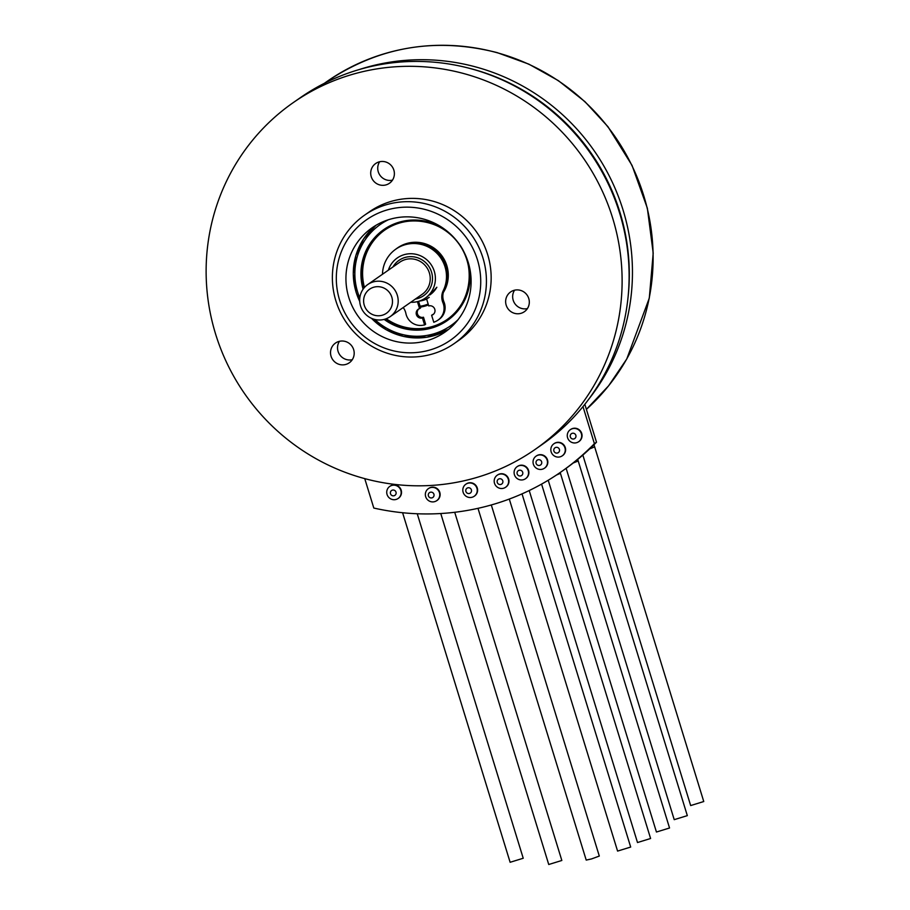 <?xml version="1.0" encoding="UTF-8"?>
<svg xmlns="http://www.w3.org/2000/svg" width="910" height="910" viewBox="0 0 910 910"><rect width="100%" height="100%" fill="white"/><g stroke="black" fill="none" stroke-linecap="round" stroke-linejoin="round"><path stroke-width="1.36" d="M477.454 259.851A73.403 71.64 55.1 0 1 392.71 350.646A73.403 71.64 55.1 0 1 355.412 229.411A73.403 71.64 55.1 0 1 477.454 259.851M482.926 257.894A78.294 76.417 -124.9 0 0 364.614 215.135A78.294 76.417 -124.9 0 0 346.721 323.061A78.294 76.417 -124.9 0 0 454.181 343.582A78.294 76.417 -124.9 0 0 482.926 257.894M364.614 215.135L369.346 211.837A78.294 76.417 55.1 0 1 487.658 254.595A78.294 76.417 55.1 0 1 458.913 340.283L454.181 343.582M468.263 262.524A63.62 62.085 55.1 0 1 444.899 332.161A63.62 62.085 55.1 0 1 357.584 315.463A63.62 62.085 55.1 0 1 372.144 227.773A63.62 62.085 55.1 0 1 468.263 262.524M514.571 290.199A12.035 11.739 -124.9 0 0 527.39 308.581M506.176 305.134A12.035 11.739 55.1 0 1 510.601 291.962A12.035 11.739 55.1 0 1 528.778 298.537A12.035 11.739 55.1 0 1 524.365 311.709A12.035 11.739 55.1 0 1 506.176 305.134M339.453 341.307A12.035 11.739 -124.9 0 0 352.272 359.7M331.058 356.242A12.035 11.739 55.1 0 1 335.483 343.07A12.035 11.739 55.1 0 1 353.66 349.645A12.035 11.739 55.1 0 1 349.235 362.817A12.035 11.739 55.1 0 1 331.058 356.242M379.641 161.764A12.035 11.739 -124.9 0 0 392.46 180.146M371.246 176.699A12.035 11.739 55.1 0 1 375.659 163.527A12.035 11.739 55.1 0 1 393.848 170.102A12.035 11.739 55.1 0 1 389.423 183.274A12.035 11.739 55.1 0 1 371.246 176.699M612.658 218.116A211.404 206.32 55.1 0 1 535.057 449.46A211.404 206.32 55.1 0 1 244.892 394.075A211.404 206.32 55.1 0 1 293.202 102.648A211.404 206.32 55.1 0 1 612.658 218.116M293.202 102.648L300.209 97.768A211.404 206.32 55.1 0 1 619.664 213.224A211.404 206.32 55.1 0 1 542.053 444.58L535.057 449.46M570.342 436.925A2.935 2.866 55.1 0 1 572.231 433.319A2.935 2.866 55.1 0 1 575.848 435.31A2.935 2.866 55.1 0 1 573.96 438.916A2.935 2.866 55.1 0 1 570.342 436.925M581.376 433.717A7.337 7.166 55.1 0 1 568.613 439.826A7.337 7.166 55.1 0 1 570.286 429.702A7.337 7.166 55.1 0 1 581.376 433.717M553.894 451.019A2.935 2.866 55.1 0 1 555.794 447.413A2.935 2.866 55.1 0 1 559.411 449.403A2.935 2.866 55.1 0 1 557.511 453.009A2.935 2.866 55.1 0 1 553.894 451.019M564.939 447.811A7.337 7.166 55.1 0 1 552.165 453.919A7.337 7.166 55.1 0 1 553.849 443.807A7.337 7.166 55.1 0 1 564.939 447.811M536.115 463.383A2.935 2.866 55.1 0 1 538.015 459.777A2.935 2.866 55.1 0 1 541.632 461.768A2.935 2.866 55.1 0 1 539.732 465.374A2.935 2.866 55.1 0 1 536.115 463.383M547.16 460.176A7.337 7.166 55.1 0 1 534.386 466.284A7.337 7.166 55.1 0 1 536.07 456.16A7.337 7.166 55.1 0 1 547.16 460.176M517.176 473.882A2.935 2.866 55.1 0 1 519.064 470.288A2.935 2.866 55.1 0 1 522.693 472.279A2.935 2.866 55.1 0 1 520.793 475.885A2.935 2.866 55.1 0 1 517.176 473.882M528.221 470.686A7.337 7.166 55.1 0 1 515.447 476.795A7.337 7.166 55.1 0 1 517.119 466.671A7.337 7.166 55.1 0 1 528.221 470.686M497.258 482.436A2.935 2.866 55.1 0 1 499.158 478.842A2.935 2.866 55.1 0 1 502.775 480.833A2.935 2.866 55.1 0 1 500.875 484.438A2.935 2.866 55.1 0 1 497.258 482.436M508.303 479.24A7.337 7.166 55.1 0 1 495.529 485.349A7.337 7.166 55.1 0 1 497.213 475.225A7.337 7.166 55.1 0 1 508.303 479.24M465.886 491.445A2.935 2.866 55.1 0 1 467.774 487.84A2.935 2.866 55.1 0 1 471.391 489.842A2.935 2.866 55.1 0 1 469.503 493.447A2.935 2.866 55.1 0 1 465.886 491.445M476.92 488.238A7.337 7.166 55.1 0 1 464.157 494.358A7.337 7.166 55.1 0 1 465.829 484.234A7.337 7.166 55.1 0 1 476.92 488.238M428.405 495.859A2.935 2.866 55.1 0 1 430.305 492.253A2.935 2.866 55.1 0 1 433.922 494.244A2.935 2.866 55.1 0 1 432.022 497.85A2.935 2.866 55.1 0 1 428.405 495.859M439.45 492.651A7.337 7.166 55.1 0 1 426.688 498.76A7.337 7.166 55.1 0 1 428.36 488.647A7.337 7.166 55.1 0 1 439.45 492.651M390.492 493.732A2.935 2.866 55.1 0 1 392.381 490.137A2.935 2.866 55.1 0 1 395.998 492.128A2.935 2.866 55.1 0 1 394.11 495.734A2.935 2.866 55.1 0 1 390.492 493.732M400.844 490.433A7.337 7.166 55.1 0 1 388.07 496.541A7.337 7.166 55.1 0 1 389.753 486.418A7.337 7.166 55.1 0 1 400.844 490.433M389.753 486.418L390.094 486.179A7.337 7.166 55.1 0 1 401.185 490.183A7.337 7.166 55.1 0 1 398.5 498.225L398.148 498.464M428.36 488.647L428.712 488.397A7.337 7.166 55.1 0 1 439.803 492.412A7.337 7.166 55.1 0 1 437.107 500.443L436.754 500.682M465.829 484.234L466.182 483.983A7.337 7.166 55.1 0 1 477.272 487.999A7.337 7.166 55.1 0 1 474.576 496.03L474.224 496.28M497.213 475.225L497.554 474.986A7.337 7.166 55.1 0 1 508.644 478.99A7.337 7.166 55.1 0 1 505.96 487.021L505.607 487.271M517.119 466.671L517.471 466.432A7.337 7.166 55.1 0 1 528.562 470.436A7.337 7.166 55.1 0 1 525.866 478.467L525.525 478.717M536.07 456.16L536.411 455.921A7.337 7.166 55.1 0 1 547.501 459.925A7.337 7.166 55.1 0 1 544.817 467.967L544.464 468.206M553.849 443.807L554.19 443.557A7.337 7.166 55.1 0 1 565.281 447.561A7.337 7.166 55.1 0 1 562.596 455.603L562.243 455.842M570.286 429.702L570.638 429.463A7.337 7.166 55.1 0 1 581.729 433.467A7.337 7.166 55.1 0 1 579.033 441.498L578.692 441.748M364.751 478.626L373.805 508.053A244.688 238.795 -124.9 0 0 561.095 471.88L563.188 470.413A244.688 238.795 -124.9 0 0 596.505 442.203L584.846 404.302M561.095 471.88A244.688 238.795 -124.9 0 0 594.401 443.671L596.505 442.203M594.401 443.671L582.991 406.599M467.581 67.84A209.448 204.409 55.1 0 1 627.991 297.877M359.132 69.581A209.448 204.409 55.1 0 1 476.328 67.101A209.448 204.409 55.1 0 1 588.872 399.035M364.318 287.617A19.576 19.099 -124.9 0 0 390.128 316.657A19.576 19.099 -124.9 0 0 394.599 289.676A19.576 19.099 -124.9 0 0 364.318 287.617M388.377 270.156A24.468 23.876 55.1 0 1 393.063 261.773A24.468 23.876 55.1 0 1 397.329 257.939A24.468 23.876 55.1 0 1 430.908 264.355A24.468 23.876 55.1 0 1 425.323 298.082A24.468 23.876 55.1 0 1 410.774 302.268M367.094 291.473A14.685 14.332 55.1 0 1 391.675 296.705A14.685 14.332 55.1 0 1 375.375 315.463A14.685 14.332 55.1 0 1 367.094 291.473M364.444 287.469A54.52 53.201 55.1 0 1 384.782 230.059M447.151 319.49A54.52 53.201 55.1 0 1 386.238 318.739M443.659 291.45A32.589 31.805 55.1 0 0 440.622 255.187A32.589 31.805 55.1 0 0 406.144 243.88A32.589 31.805 55.1 0 0 397.067 248.225L395.645 249.272A32.589 31.805 55.1 0 1 397.067 248.225L397.59 247.861A32.589 31.805 55.1 0 1 438.256 251.604A32.589 31.805 55.1 0 1 443.329 292.497M582.844 455.08L690.667 805.566L703.76 801.528L594.662 446.878L589.691 448.892M440.759 513.524L548.741 864.5L561.834 860.473L454.716 512.284M477.989 508.326L586.211 860.087L591.534 858.926L599.303 856.06L491.298 504.959M509.293 499.055L617.583 851.089L630.687 847.051L522.021 493.868M529.211 490.536L637.5 842.535L650.605 838.497L541.575 484.097M548.218 480.241L656.44 832.024L669.544 827.998L560.435 473.337L556.488 475.009M402.595 512.728L510.123 862.282L523.227 858.255L417.246 513.763M566.134 468.32L674.219 819.66L687.323 815.633L578.214 460.983L573.266 462.974M418.748 308.956A4.891 4.777 55.1 0 0 423.491 317.226L425.641 324.233L424.595 324.961A47.695 46.547 55.1 0 1 422.16 325.336A14.685 14.332 55.1 0 1 405.905 313.518A14.685 14.332 -124.9 0 0 403.21 307.534M382.473 274.274A32.544 31.759 55.1 0 1 395.861 249.124A32.544 31.759 55.1 0 1 435.162 251.649A32.544 31.759 55.1 0 1 443.25 290.643A14.685 14.332 -124.9 0 0 442.931 302.712A14.685 14.332 55.1 0 1 436.015 321.287A47.695 46.547 55.1 0 1 433.786 322.276L431.624 315.281A4.891 4.777 -124.9 0 0 434.502 308.547A4.891 4.777 -124.9 0 0 428.758 305.942L426.608 298.946A23.489 22.921 -124.9 0 0 428.701 297.65M438.028 320.127L439.075 319.387A14.685 14.332 -124.9 0 0 443.978 301.972A14.685 14.332 55.1 0 1 444.296 289.915A32.544 31.759 -124.9 0 0 436.209 250.921A32.544 31.759 -124.9 0 0 396.919 248.385L395.861 249.124M433.49 314.223A4.891 4.777 55.1 0 1 432.682 314.541L431.624 315.281M429.224 297.274A23.489 22.921 55.1 0 1 427.654 298.218L426.608 298.946M417.417 301.631L419.567 308.626A4.891 4.777 -124.9 0 0 416.689 315.361A4.891 4.777 -124.9 0 0 422.433 317.965L424.595 324.961M418.589 301.324L420.613 307.899L419.567 308.626M423.491 317.226L422.433 317.965M496.985 52.689A209.448 204.409 55.1 0 1 646.771 206.524A209.448 204.409 55.1 0 1 586.404 409.363L608.597 385.829L626.762 358.984L649.296 298.093L653.198 253.139L647.351 208.197L632.029 165.381L607.96 126.706L584.993 101.692L558.399 80.66L528.881 64.155L497.201 52.632C435.856 37.026 379.208 46.581 327.247 81.297A209.448 204.409 55.1 0 1 496.985 52.689M367.731 284.546L399.774 262.205A19.576 19.099 55.1 0 1 426.653 267.335A19.576 19.099 55.1 0 1 422.16 294.317L390.128 316.657M415.347 299.072A21.533 21.01 -124.9 0 0 429.645 267.711A21.533 21.01 -124.9 0 0 392.949 266.96M428.166 304.031A31.611 30.849 55.1 0 1 420.101 306.204M426.631 299.037A26.424 25.787 55.1 0 1 419.271 301.108M428.439 304.918A32.589 31.805 55.1 0 1 420.352 307.057L428.439 304.918M436.811 287.298A24.468 23.876 55.1 0 1 429.873 294.908L436.834 287.241M385.556 318.989A54.52 53.201 -124.9 0 0 446.89 319.672A54.52 53.201 -124.9 0 0 459.345 244.528A54.52 53.201 -124.9 0 0 384.521 230.241A54.52 53.201 -124.9 0 0 363.966 288.026M384.156 319.41A55.499 54.156 -124.9 0 0 445.673 321.674A55.499 54.156 -124.9 0 0 468.912 264.776M443.648 228.546A55.499 54.156 -124.9 0 0 382.234 230.685A55.499 54.156 -124.9 0 0 363.09 289.198M388.411 219.742A61.664 60.174 -124.9 0 0 357.619 291.985A61.664 60.174 -124.9 0 0 359.791 297.945M374.806 319.478A61.664 60.174 -124.9 0 0 458.083 319.66M359.712 301.494L356.106 292.315L353.262 273.91L355.833 255.585L363.602 238.92L375.898 225.362A63.62 62.085 -124.9 0 0 356.14 292.269A63.62 62.085 -124.9 0 0 359.712 301.381M371.564 318.375A63.62 62.085 -124.9 0 0 448.493 329.443M444.296 289.915L443.25 290.643M443.978 301.972L442.931 302.712M327.247 81.297L324.301 83.345M446.89 319.672C474.167 301.119 475.714 260.465 455.455 239.603C438.12 219.048 405.655 214.794 384.521 230.241M448.493 329.454L426.801 337.235L403.608 336.461L386.238 329.773L371.451 318.329M593.98 444.74L594.662 446.878M560.173 472.517L560.435 473.337M577.713 459.413L578.214 460.983"/></g></svg>

